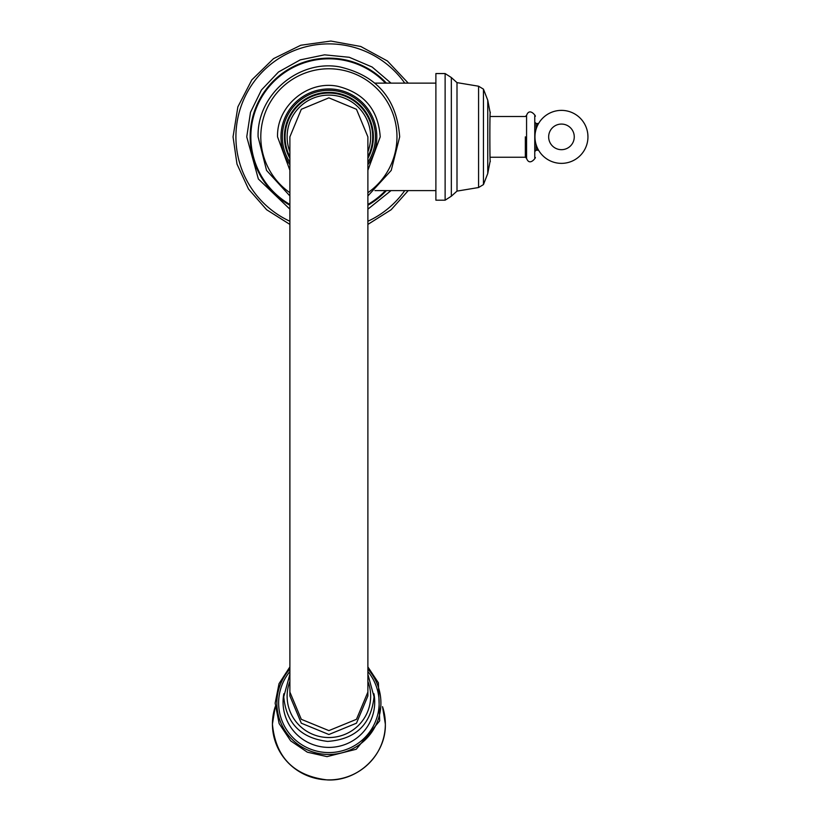 <?xml version="1.0" encoding="UTF-8"?>
<svg xmlns="http://www.w3.org/2000/svg" width="821" height="821" viewBox="0 0 821 821"><rect width="100%" height="100%" fill="white"/><g stroke="black" fill="none" stroke-linecap="round" stroke-linejoin="round"><path stroke-width="1.23" d="M385.48 83.126A78.036 78.036 0 0 0 250.846 136.871A78.036 78.036 0 0 0 289.885 204.46M367.89 204.46A78.036 78.036 0 0 0 385.48 190.605M435.889 73.551L435.889 200.191L445.126 200.191L445.126 73.551L435.889 73.551M490.209 160.895A1.365 1.365 -90 0 1 490.26 161.573L490.26 161.573C489.696 163.102 489.696 110.661 490.26 112.169L490.26 112.169A1.365 1.365 90 0 1 490.209 112.846M534.758 157.909L534.758 115.812M587.836 134.418L587.836 134.418A26.498 26.498 174.7 0 0 560.23 110.404A26.498 26.498 174.7 0 0 534.964 136.871L534.964 136.871A26.498 26.498 174.7 0 0 535.076 139.334L535.076 139.334A26.498 26.498 -5.3 0 1 534.964 136.871A26.498 26.498 174.7 0 1 560.23 110.404A26.498 26.498 174.7 0 1 587.836 134.418L587.836 134.418A26.498 26.498 174.7 0 1 587.949 136.871L587.836 134.418M535.076 139.334A26.498 26.498 174.7 0 0 562.693 163.338A26.498 26.498 174.7 0 0 587.949 136.871M289.885 158.289A44.498 44.498 0 0 1 328.882 92.373A44.498 44.498 0 0 1 367.89 158.289M289.885 156.821A43.811 43.811 0 0 1 328.882 93.06A43.811 43.811 0 0 1 367.89 156.821M367.89 136.871L356.468 109.285L328.882 97.853L301.307 109.285L289.885 136.871L289.885 692.052L301.307 719.319L328.882 730.618L356.468 719.319L367.89 692.052L367.89 136.871M367.89 692.052L367.89 695.931L356.468 723.198L328.882 734.508L301.307 723.198L289.885 695.931L289.885 692.052M386.414 83.126A78.724 78.724 0 0 0 250.159 136.871A78.724 78.724 0 0 0 289.885 205.25M386.414 190.605A78.724 78.724 0 0 1 367.89 205.25M404.753 83.126A92.968 92.968 0 0 0 235.914 136.871A92.968 92.968 0 0 0 289.885 221.26M404.753 190.605A92.968 92.968 0 0 1 367.89 221.26M445.126 73.551L451.345 77.543L451.345 196.198L445.126 200.191M456.999 191.108L456.999 82.634L478.581 86.215L478.581 187.527L456.999 191.108L451.345 196.198M490.199 112.929L487.756 100.244L487.756 173.498L483.456 184.592L483.456 89.14L478.581 86.215M490.045 157.232L525.337 157.232L525.337 136.861M525.337 157.232L526.569 158.33L526.569 115.392L525.337 116.5L490.045 116.5M534.758 122.144L536.134 123.509L536.134 129.113M536.134 144.64L536.134 150.212L534.758 151.577M536.134 150.212L537.498 150.212L537.498 148.17M537.498 125.572L537.498 123.509L537.498 125.572M574.259 136.871A12.797 12.797 174.7 0 0 561.461 124.074A12.797 12.797 174.7 0 0 548.654 136.871A12.797 12.797 174.7 0 0 561.461 149.679A12.797 12.797 174.7 0 0 574.259 136.871M289.885 192.689A68.102 68.102 0 0 1 328.882 68.769A68.102 68.102 0 0 1 367.89 192.689M367.89 164.713A47.916 47.916 0 0 0 328.882 88.945A47.916 47.916 0 0 0 289.885 164.713M289.885 162.281A46.551 46.551 0 0 1 328.882 90.32A46.551 46.551 0 0 1 367.89 162.281M289.885 151.782A41.758 41.758 0 0 1 328.882 95.113A41.758 41.758 0 0 1 367.89 151.782M289.885 681.451A41.779 41.296 -0 0 0 287.114 696.249A41.779 41.296 180 0 0 328.882 737.535A41.779 41.296 180 0 0 370.661 696.249A41.779 41.296 -0 0 0 367.89 681.451M373.924 693.724A45.832 45.309 180 0 1 374.715 702.109A45.832 45.309 180 0 1 328.882 747.408A45.832 45.309 180 0 1 283.06 702.109A45.832 45.309 180 0 1 283.85 693.724M367.89 671.547A50.266 49.691 180 0 1 363.19 739.208A50.266 49.691 180 0 1 294.585 739.208A50.266 49.691 180 0 1 289.885 671.547M367.89 669.012A52.031 51.425 180 0 1 364.904 740.152A52.031 51.425 180 0 1 292.871 740.152A52.031 51.425 180 0 1 289.885 669.012M385.347 724.081A56.464 55.807 -0 0 0 382.524 706.676L385.347 724.101C386.178 754.53 358.028 781.582 327.322 779.929C293.856 775.927 275.558 757.311 272.428 724.101L275.24 706.676A56.464 55.807 -0 0 0 272.428 724.081A56.464 55.807 180 0 0 328.882 779.899A56.464 55.807 180 0 0 385.347 724.081M391.022 83.126L372.118 67.014L349.264 57.285L324.541 54.833L300.219 59.882L278.514 71.981L261.427 90.002L250.497 112.313L246.741 136.871L258.348 178.968L289.885 209.17M391.022 190.605L367.89 209.17M408.242 83.126L387.44 61L360.758 46.479L330.873 41.05L300.784 45.247L273.526 58.64L251.821 79.894L237.864 106.874L233.051 136.871L236.992 164.087L248.506 189.056L266.63 209.735L289.885 224.41M367.89 224.41L391.135 209.745L408.242 190.605M435.889 190.605L374.961 190.605M451.345 77.543L456.999 82.634M483.456 184.592L478.581 187.527M487.756 100.244L483.456 89.14M487.756 173.498L490.199 160.813M490.158 160.783L490.219 160.978C489.829 162.804 489.675 115.022 490.219 112.754L490.158 112.959M526.569 158.33C529.873 167.628 537.673 155.036 534.758 157.909L534.758 115.823C537.673 118.686 529.873 106.094 526.569 115.392M536.134 123.509L538.576 123.509M537.498 150.212L538.566 150.212M435.889 83.126L374.961 83.126M289.885 195.942L266.548 170.409L258.102 136.871C256.757 94.897 298.721 59.061 339.966 66.953C376.952 75.655 396.861 98.961 399.673 136.871L391.227 170.409L367.89 195.942M367.89 170.255L380.226 136.871C378.276 109.737 364.103 92.876 337.718 86.287C307.598 80.017 276.544 106.125 277.549 136.871L289.885 170.255M367.89 674.267L374.027 696.752C371.164 724.461 355.698 739.352 327.641 741.404C300.886 738.202 286.252 723.322 283.748 696.752L289.885 674.267M367.89 666.919L378.399 682.826L379.682 720.848L356.232 749.255L327.025 756.623L307.341 752.19L290.696 740.891L279.13 723.578L275.148 703.197L279.027 683.667L289.885 666.919"/></g></svg>
